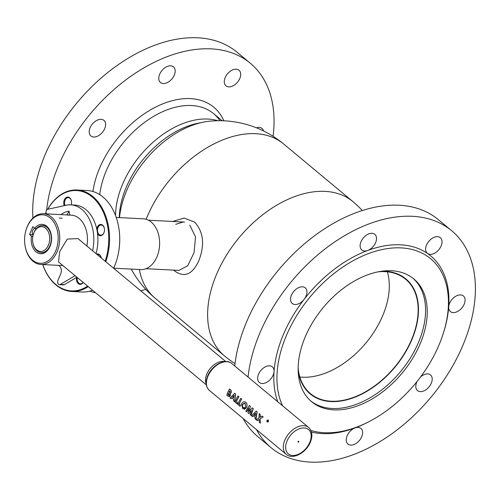 <?xml version="1.0" encoding="UTF-8"?>
<svg xmlns="http://www.w3.org/2000/svg" width="500" height="500" viewBox="0 0 500 500"><rect width="100%" height="100%" fill="white"/><g stroke="black" fill="none" stroke-linecap="round" stroke-linejoin="round"><path stroke-width="0.75" d="M113.644 268.181L140.75 269.569A25.406 17.55 -87.1 0 0 158.775 251.069A25.406 17.55 -87.1 0 0 151.256 222.081A25.406 17.55 -87.1 0 0 143.344 218.831L116.237 217.444M42.769 264.556A50.244 34.719 -87.1 0 0 55.769 284.469A50.244 34.719 -87.1 0 0 87.606 286.119M105.15 261.206A50.244 34.719 -87.1 0 0 92.194 196.962A50.244 34.719 -87.1 0 0 47.744 209.269L67.219 205.025A36.131 24.962 92.9 0 1 70.675 204.856A36.131 24.962 92.9 0 1 92.606 250.769M47.65 209.288A50.806 35.106 92.9 0 1 76.988 189.994A50.806 35.106 92.9 0 1 92.806 196.494A50.806 35.106 92.9 0 1 105.806 261.75M88.206 286.619A50.806 35.106 92.9 0 1 71.794 291.481A50.806 35.106 92.9 0 1 55.975 284.981A50.806 35.106 92.9 0 1 42.725 264.556M71.794 291.481L81.981 292A50.806 35.106 -87.1 0 0 92.55 290.231M113.612 268.244A50.806 35.106 -87.1 0 0 117.325 257.894A50.806 35.106 -87.1 0 0 118.85 228.056A50.806 35.106 -87.1 0 0 102.994 197.013A50.806 35.106 -87.1 0 0 87.175 190.519L76.988 189.994M118.869 228.137A50.244 34.719 92.9 0 1 118.881 228.225A50.244 34.719 92.9 0 1 117.369 257.731A50.244 34.719 92.9 0 1 117.35 257.812M77.344 277.581A5.081 3.513 -87.1 0 0 78.888 283.194A5.081 3.513 -87.1 0 0 80.469 283.844A5.081 3.513 -87.1 0 0 83.106 282.375M83.175 282.438A5.644 3.9 92.9 0 1 78.275 283.663A5.644 3.9 92.9 0 1 76.562 277.431M96.519 254.025A6.212 4.294 92.9 0 1 99.525 254.681A6.212 4.294 92.9 0 1 101.388 258.075A5.644 3.9 -87.1 0 0 99.725 255.194A5.644 3.9 -87.1 0 0 97.969 254.475A5.644 3.9 -87.1 0 0 97.156 254.556M104.4 228.7A5.081 3.513 -87.1 0 0 102.831 225.681A5.081 3.513 -87.1 0 0 101.25 225.031A5.081 3.513 -87.1 0 0 97.644 228.731A5.081 3.513 -87.1 0 0 99.144 234.525A5.081 3.513 -87.1 0 0 100.725 235.175A5.081 3.513 -87.1 0 0 104.237 231.844M96.769 229.056A5.644 3.9 92.9 0 1 102.625 225.169A5.644 3.9 92.9 0 1 104.388 228.619A5.644 3.9 92.9 0 1 104.219 231.931A5.644 3.9 92.9 0 1 98.531 235A5.644 3.9 92.9 0 1 97.569 233.837M71.463 201.3A5.081 3.513 -87.1 0 0 69.887 198.281A5.081 3.513 -87.1 0 0 68.306 197.631A5.081 3.513 -87.1 0 0 65.05 200.219A5.081 3.513 -87.1 0 0 65.037 205.5M64.25 205.669A5.644 3.9 92.9 0 1 64.925 198.787A5.644 3.9 92.9 0 1 69.688 197.769A5.644 3.9 92.9 0 1 71.45 201.219A5.644 3.9 92.9 0 1 71.281 204.531A5.644 3.9 92.9 0 1 71.175 204.881M71.162 204.881A5.081 3.513 -87.1 0 0 71.3 204.45M45.325 213.812A50.806 35.106 92.9 0 1 46.006 212.381M46.013 212.475A50.244 34.719 -87.1 0 0 45.369 213.812M172.619 221.456L184.112 218.075L194.65 222.106C203.506 231.875 204.906 244.737 198.85 260.7C192.325 274.769 184.125 278.081 174.237 270.637L173.65 270.125M178.969 270.4L187.706 265.769L194.031 252.712L195.531 236.988L189.788 225.106M34.556 228.081A4.519 2.9 129.8 0 0 32.987 234.312L33.256 234.537M146.131 219.3A100.375 64.45 129.8 0 1 146.906 217.387A100.375 64.45 129.8 0 1 255.756 133.688A100.375 64.45 129.8 0 1 283.562 143.925A100.375 100.375 0 0 0 209.819 121.175A84.213 54.069 129.8 0 0 126.388 191.206A84.213 54.069 129.8 0 0 119.494 217.606A84.231 54.081 -50.2 0 1 126.388 191.219A84.231 54.081 -50.2 0 1 203.081 122.2M183.031 222.069L175.7 224.331M273.075 136.294A141.137 90.619 129.8 0 0 250.287 63.231L236.975 52.156A141.137 90.619 129.8 0 0 72.162 108.812A141.137 90.619 129.8 0 0 32.931 218.044M250.287 63.231A141.137 90.619 129.8 0 0 85.475 119.881A141.137 90.619 129.8 0 0 46.662 210.012M89.706 291.169A141.137 90.619 129.8 0 0 95.662 292.819M140.762 290.825A141.137 90.619 129.8 0 0 145.769 289.344M227.119 74.3A10.163 6.525 -50.2 0 1 238.988 70.219A10.163 6.525 -50.2 0 1 237.856 81.769A10.163 6.525 -50.2 0 1 225.987 85.844A10.163 6.525 -50.2 0 1 227.119 74.3M256.494 127.837A10.163 6.525 -50.2 0 1 262.05 128.463A10.163 6.525 -50.2 0 1 263.562 130.969M92.037 124.444A10.163 6.525 -50.2 0 1 103.9 120.369A10.163 6.525 -50.2 0 1 102.769 131.912A10.163 6.525 -50.2 0 1 90.906 135.994A10.163 6.525 -50.2 0 1 92.037 124.444M161.612 70.95A10.163 6.525 -50.2 0 1 173.481 66.869A10.163 6.525 -50.2 0 1 172.35 78.412A10.163 6.525 -50.2 0 1 160.481 82.494A10.163 6.525 -50.2 0 1 161.612 70.95M99.744 194.638A78.925 50.675 -50.2 0 1 121.331 145.231A78.925 50.675 -50.2 0 1 219.919 120.719M92.925 191.506A84.006 53.938 -50.2 0 1 115.656 140.875A84.006 53.938 -50.2 0 1 223.869 120.819M298.175 368.206A74.406 47.775 129.8 0 0 310.462 393.644A74.406 47.775 129.8 0 0 353.681 397.35A74.406 47.775 129.8 0 0 410.994 340.981A74.406 47.775 129.8 0 0 405.625 279.231A74.406 47.775 129.8 0 0 378.375 271.781M248.044 377.056A141.137 90.619 -50.2 0 1 369.644 223.663A141.137 90.619 -50.2 0 1 451.625 230.7A141.137 90.619 -50.2 0 1 461.806 347.825A141.137 90.619 -50.2 0 1 353.1 454.744A141.137 90.619 -50.2 0 1 271.119 447.713A141.137 90.619 -50.2 0 1 256.462 429.581M271.119 447.713L257.806 436.637A141.137 90.619 -50.2 0 1 243.15 418.512M234.737 365.988A141.137 90.619 -50.2 0 1 356.331 212.594A141.137 90.619 -50.2 0 1 438.312 219.631L451.625 230.7M456.294 312.069A10.163 6.525 129.8 0 0 464.119 304.369A10.163 6.525 129.8 0 0 463.387 295.938A10.163 6.525 129.8 0 0 457.488 295.431A10.163 6.525 129.8 0 0 448.7 306.788A10.163 6.525 129.8 0 0 450.394 311.562A10.163 6.525 129.8 0 0 456.294 312.069M433.231 253.825A10.163 6.525 129.8 0 0 441.056 246.125A10.163 6.525 129.8 0 0 440.325 237.694A10.163 6.525 129.8 0 0 434.419 237.188A10.163 6.525 129.8 0 0 426.594 244.887A10.163 6.525 129.8 0 0 427.325 253.319A10.163 6.525 129.8 0 0 427.612 253.538A10.163 6.525 129.8 0 0 433.231 253.825M277.738 401.75A108.394 69.594 -50.2 0 1 274.037 371.625A10.163 6.525 129.8 0 0 272.35 366.85A10.163 6.525 129.8 0 0 266.444 366.344A10.163 6.525 129.8 0 0 258.619 374.044A10.163 6.525 129.8 0 0 259.35 382.475A10.163 6.525 129.8 0 0 265.256 382.981A10.163 6.525 129.8 0 0 274.037 371.625A108.394 69.594 -50.2 0 1 304.106 299.381A10.163 6.525 129.8 0 0 305.238 287.838A10.163 6.525 129.8 0 0 299.337 287.331A10.163 6.525 129.8 0 0 291.506 295.031A10.163 6.525 129.8 0 0 292.244 303.463A10.163 6.525 129.8 0 0 298.144 303.969A10.163 6.525 129.8 0 0 304.106 299.381A108.394 69.594 -50.2 0 1 367.725 250.469A10.163 6.525 129.8 0 0 375.55 242.775A10.163 6.525 129.8 0 0 374.819 234.338A10.163 6.525 129.8 0 0 368.913 233.831A10.163 6.525 129.8 0 0 361.087 241.531A10.163 6.525 129.8 0 0 361.819 249.963A10.163 6.525 129.8 0 0 367.725 250.469A108.394 69.594 -50.2 0 1 427.612 253.538A108.394 69.594 -50.2 0 1 448.7 306.788A108.394 69.594 -50.2 0 1 444.056 330.944L443.663 332.225A106.131 68.144 -50.2 0 1 369.494 421.394A106.131 68.144 -50.2 0 1 356.481 427.2A106.131 68.144 -50.2 0 1 310.906 430.469M369.494 421.394L368.306 422.013A108.394 69.594 -50.2 0 1 355.019 427.938A10.163 6.525 129.8 0 0 347.194 435.637A10.163 6.525 129.8 0 0 347.925 444.069A10.163 6.525 129.8 0 0 353.825 444.575A10.163 6.525 129.8 0 0 361.656 436.881A10.163 6.525 129.8 0 0 360.919 428.45A10.163 6.525 129.8 0 0 355.019 427.938A108.394 69.594 -50.2 0 1 311.481 432.094M367.381 274.919A79.881 51.288 -50.2 0 1 413.787 278.9A79.881 51.288 -50.2 0 1 419.55 345.194A79.881 51.288 -50.2 0 1 358.019 405.706A79.881 51.288 -50.2 0 1 311.619 401.725A79.881 51.288 -50.2 0 1 305.856 335.431A79.881 51.288 -50.2 0 1 367.381 274.919M282.55 405.756A106.131 68.144 -50.2 0 1 368.919 253.425A106.131 68.144 -50.2 0 1 443.663 332.225M417.119 381.406A10.163 6.525 129.8 0 0 417.5 390.575A10.163 6.525 129.8 0 0 423.406 391.081A10.163 6.525 129.8 0 0 431.231 383.381A10.163 6.525 129.8 0 0 430.5 374.95A10.163 6.525 129.8 0 0 424.594 374.444A10.163 6.525 129.8 0 0 420.55 376.956M310.8 401.019A79.881 51.288 129.8 0 0 356.356 404.325A79.881 51.288 129.8 0 0 417.556 344.538A79.881 51.288 129.8 0 0 412.944 278.219M298.219 371.294A74.8 48.025 129.8 0 0 353.656 397.675A74.8 48.025 129.8 0 0 416.812 324.256A74.8 48.025 129.8 0 0 381.419 271.262M119.281 217.6L119.281 217.569A78.694 50.525 -50.2 0 1 126.025 187.8A78.694 50.525 -50.2 0 1 197.675 123.319L202.512 122.319M75.069 275.694L60.275 284.462A2.825 1.95 92.9 0 1 59.45 284.675A2.825 1.95 92.9 0 1 58.569 284.319A2.825 1.95 92.9 0 1 57.925 280.475L60.738 273.725A5.644 3.9 -87.1 0 0 59.456 266.038L58.65 265.369M46.406 213.869A2.825 1.95 92.9 0 1 46.156 211.056A2.825 1.95 92.9 0 1 47.737 209.269M76.912 277.225L64.35 284.669A2.825 1.95 92.9 0 1 63.525 284.887L59.45 284.675M70.675 204.856L74.756 205.062A36.131 24.962 92.9 0 1 96.019 253.612M36.263 228.863L34.744 228.238A14.737 10.181 92.9 0 1 51.312 235.219A14.737 10.181 92.9 0 1 50.875 243.869A14.737 10.181 92.9 0 1 50.062 246.269A14.737 10.181 92.9 0 1 37.444 252.844A14.737 10.181 92.9 0 1 31.475 236.106L32.987 236.731M40.806 225.725A13.606 9.4 92.9 0 1 51.344 235.387M50.919 243.706A13.606 9.4 92.9 0 1 50.213 245.756A13.606 9.4 92.9 0 1 39.45 252.237M27.069 227.144A24.275 16.775 92.9 0 1 50.175 217.906A24.275 16.775 92.9 0 1 55.681 250.95A24.275 16.775 92.9 0 1 38.644 263.119A24.275 16.775 92.9 0 1 25 245.356A24.275 16.775 92.9 0 1 25.731 231.1A24.275 16.775 92.9 0 1 27.069 227.144M25.731 231.1L25.819 230.769A25.406 17.55 92.9 0 1 27.219 226.631A25.406 17.55 92.9 0 1 43.487 213.719A25.406 17.55 92.9 0 1 57.162 251.544A25.406 17.55 92.9 0 1 40.894 264.462A25.406 17.55 92.9 0 1 25.056 245.688L25 245.356M43.487 213.719L71.206 215.138A25.406 17.55 92.9 0 1 86.9 246.025M34.744 228.238L32.831 226.644L29.556 234.513L31.475 236.106M33.212 234.7L29.556 234.513M224.744 361.613A15.188 9.75 129.8 0 0 206.794 374.069A15.188 9.75 129.8 0 0 206.231 383.862M225.781 361.55L77.969 238.594L67.312 239.088L59.65 251.669L58.544 261.944L206.363 384.9M260.056 419.738L260.375 423.188L259.337 422.325L259.05 419.406L257.344 420.669L256.306 419.806L258.994 417.887L259.169 413.619L260.206 414.475L260.038 417.244L262.125 416.075L263.156 416.938L260.025 418.75L260.056 419.738M263.156 416.938L260.106 418.762L260.356 423.088M268.412 421.656L267.044 422.1L266.913 420.412L268.344 419.994L268.412 421.656L268.344 419.994M229.631 389.05A17.5 11.238 -50.2 0 1 229.644 389.031L231.219 390.506L231.262 392.731L230.181 393.519L230.312 395.794L229.231 396.8M234.725 393.281L235.656 394.031L234.619 401.681L233.6 400.919L233.65 399.331L231.781 397.781L231.019 398.769L230.087 397.994L234.744 393.269M238.031 396.031A17.5 11.238 -50.2 0 1 238.044 396.012L238.906 396.737A17.5 11.238 -50.2 0 0 236.962 400.462A17.5 11.238 -50.2 0 0 236.456 401.8L237.7 402.837A17.5 11.238 -50.2 0 0 237.35 403.956L237.288 403.9M240.85 398.375A17.5 11.238 -50.2 0 1 240.856 398.356L241.725 399.081A17.5 11.238 -50.2 0 0 239.781 402.806A17.5 11.238 -50.2 0 0 239.269 404.144L240.519 405.181A17.5 11.238 -50.2 0 0 240.169 406.3L240.1 406.244M245.238 401.925L245.925 402.337C247.175 403.638 247.369 405.363 246.506 407.525L244.431 409.387M249.412 405.5L250.362 406.262L249.169 411.375M252.312 407.912L253.263 408.675L251.094 415.381M256.175 411.125L257.113 411.875L255.981 419.45M259.237 413.669L260.275 414.506L260.113 417.256M262.175 416.112L263.231 416.962M259.131 419.406L257.394 420.625M253.319 415.625L252.512 416.562M251.375 410.406L248.894 413.556M248.775 408.244L246.731 411.756M231.869 397.775L231.056 398.719M298.812 441.731A0.562 0.362 129.8 0 0 298 441.688A0.562 0.362 129.8 0 0 298.812 441.731M234.669 393.237L235.588 394L234.531 401.688M233.762 397.944L234.175 395.262L232.531 396.912L233.762 397.944M256.15 416.488L255.981 419.538L255.056 418.762L255.1 417.175L253.238 415.625L252.469 416.613L251.544 415.838L256.125 411.087L257.044 411.844L256.15 416.488M255.219 415.788L255.625 413.106L253.981 414.762L255.219 415.788M255.7 413.125L254.062 414.762L255.225 415.731M251.663 412.75L251.081 415.456L250.2 414.725L251.294 410.394L248.863 413.606L248.044 412.931L248.694 408.231L246.706 411.819L245.825 411.087L249.356 405.456L250.294 406.231L249.081 411.375L252.262 407.869L253.194 408.644L251.663 412.75M244.662 403.094L242.662 404.319L242.438 405.019L242.525 406.438L243.319 407.719L244.137 408.056M246.1 408.131L242.9 408.85L241.475 404.281L241.725 403.575C242.919 401.681 244.294 401.256 245.856 402.306C247.106 403.606 247.294 405.344 246.425 407.512L246.1 408.131M243.238 407.719L245.212 407.388L245.569 406.781L245.181 403.387L242.581 404.312L242.438 406.438L243.238 407.719M239.188 404.15A17.613 11.306 -50.2 0 1 239.7 402.8A17.613 11.306 -50.2 0 1 241.656 399.05L240.787 398.331A17.613 11.306 -50.2 0 0 238.831 402.081A17.613 11.306 -50.2 0 0 237.969 404.55L240.081 406.306A17.613 11.306 -50.2 0 1 240.431 405.181L239.188 404.15M236.369 401.806A17.613 11.306 -50.2 0 1 236.881 400.456A17.613 11.306 -50.2 0 1 238.837 396.706L237.975 395.988A17.613 11.306 -50.2 0 0 236.012 399.738A17.613 11.306 -50.2 0 0 235.15 402.206L237.269 403.969A17.613 11.306 -50.2 0 1 237.613 402.844L236.369 401.806M229.844 390.863A17.5 11.238 -50.2 0 0 229.15 392.175L229.694 392.531M229.462 395.031L228.056 394.812A17.5 11.238 -50.2 0 1 228.562 393.475A17.5 11.238 -50.2 0 1 228.656 393.256M230.4 395.069L230.225 395.794L228.044 396.294L226.756 395.225A17.613 11.306 -50.2 0 1 227.619 392.75A17.613 11.306 -50.2 0 1 229.575 389L231.15 390.475L231.188 392.713L230.1 393.506L230.4 395.069M229.375 395.031L229.425 394.256L228.594 393.206A17.613 11.306 -50.2 0 0 228.481 393.475A17.613 11.306 -50.2 0 0 227.975 394.819L229.375 395.031L228.962 395.425M229.262 392.325L230.244 392.137L229.788 390.812A17.613 11.306 -50.2 0 0 229.075 392.163L229.262 392.325M267.725 420.181L268.163 421.05L267.831 421.581A17.5 11.238 -50.2 0 0 267.756 421.719L267.381 421.031A17.5 11.238 -50.2 0 0 267.119 421.469L266.994 421.362A17.5 11.238 -50.2 0 1 267.725 420.181M268.244 420.144L267.019 420.506L267.131 421.944L268.306 421.569L268.244 420.144L268.306 421.569M61.262 214.625L61.475 214.262A29.394 20.312 -87.1 0 1 69.075 211.225L66.85 215L69.731 215.15M59.25 218.044L62.131 218.188M69.719 215.062L69.075 211.225M33.031 235.444L33.094 235.156A13.531 9.35 92.9 0 1 33.969 232.444A13.531 9.35 92.9 0 1 42.638 225.562A13.531 9.35 92.9 0 1 49.925 245.712A13.531 9.35 92.9 0 1 41.256 252.587A13.531 9.35 92.9 0 1 32.744 242.075L32.706 241.781A12.387 8.562 92.9 0 1 33.031 235.444A12.387 8.562 92.9 0 1 33.831 232.963A12.387 8.562 92.9 0 1 45.625 228.244A12.387 8.562 92.9 0 1 48.431 245.106A12.387 8.562 92.9 0 1 39.569 251.287A12.387 8.562 92.9 0 1 32.706 241.781M173.919 270.138L174.237 270.637M139.369 269.5A100.375 64.45 129.8 0 0 155.188 298.263L224.531 355.944A100.375 100.375 0 0 0 235.019 363.575M362.325 210.525A100.375 100.375 0 0 0 352.906 201.606A100.375 64.45 129.8 0 0 325.1 191.369A100.375 64.45 129.8 0 0 216.25 275.062A100.375 64.45 129.8 0 0 224.531 355.944M115.55 215.525A78.925 50.675 -50.2 0 1 137.613 158.769A78.925 50.675 -50.2 0 1 217.85 120.731M299.856 377.038A74.406 47.775 129.8 0 0 324.819 373.344A74.406 47.775 129.8 0 0 387.369 271.831M64.35 284.669L60.275 284.462M284.775 440.231A17.5 11.238 -50.2 0 1 308.6 427.425L231.737 363.488A17.5 11.238 129.8 0 0 207.913 376.3A17.5 11.238 129.8 0 0 209.356 390.4L286.219 454.331A17.5 11.238 -50.2 0 1 284.775 440.231M309.819 442.294A15.806 10.15 129.8 0 0 304.137 427.944A15.806 10.15 129.8 0 0 286.994 441.125A15.806 10.15 129.8 0 0 292.675 455.475A15.806 10.15 129.8 0 0 309.819 442.294M179.106 270.406L145.975 268.706M184.6 222.075L148.456 220.219M131.213 269.081A100.375 100.375 0 0 0 155.188 298.263M283.562 143.925L352.906 201.606M222.162 120.756L213.5 113.55M40.894 264.462L62.925 265.587M286.219 454.331C292.819 460.194 306.312 452.65 310.381 442.113C312.85 435.894 312.256 431 308.6 427.425M209.356 390.4C205.8 386.962 205.244 382.131 207.681 375.906C211.769 365.281 225.406 357.75 231.737 363.488M41.256 252.587L42.475 252.65M42.638 225.562L43.856 225.625"/></g></svg>
